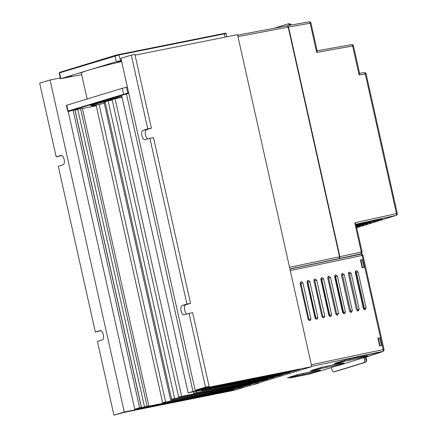 <?xml version="1.0" encoding="UTF-8"?>
<svg xmlns="http://www.w3.org/2000/svg" width="437" height="437" viewBox="0 0 437 437"><rect width="100%" height="100%" fill="white"/><g stroke="black" fill="none" stroke-linecap="round" stroke-linejoin="round"><path stroke-width="0.66" d="M145.139 139.714A4.812 2.283 78.7 0 1 145.035 139.742A4.812 2.283 78.7 0 1 141.899 135.694A4.812 2.283 78.7 0 1 143.041 130.335L147.782 128.882L131.302 55.149L120.94 58.318L195.148 390.312L205.51 387.144L189.03 313.411L184.288 314.864A4.812 2.283 78.7 0 1 184.185 314.886A4.812 2.283 78.7 0 1 181.049 310.838A4.812 2.283 78.7 0 1 182.191 305.479L186.932 304.026L149.88 138.267L145.139 139.714M147.821 138.895A4.812 2.283 78.7 0 1 145.499 134.973A4.812 2.283 78.7 0 1 146.641 129.614L151.382 128.161L134.902 54.428L131.302 55.149M186.97 314.039A4.812 2.283 78.7 0 1 184.649 310.117A4.812 2.283 78.7 0 1 185.791 304.758L190.532 303.305L153.48 137.546L149.88 138.267M77.781 109.436L75.038 110.113M205.51 387.144L209.11 386.423L202.178 388.542L311.75 366.648L234.751 390.192L124.447 412.309L113.91 415.15L124.277 411.982L226.317 391.601L234.429 389.378L134.743 409.218L139.6 407.737L141.512 407.497L139.354 408.087L144.521 406.934L77.759 109.348L82.353 108.289L148.875 405.88L146.384 406.639L235.696 388.733L239.908 387.739L243.19 386.701L241.53 386.953L162.859 402.581L243.72 386.281L250.854 384.391L249.554 384.494L170.889 400.128L251.745 383.828L258.884 381.938L257.584 382.042L171.856 399.085L262.096 380.955L261.971 380.381M141.512 407.497L74.989 109.9L73.077 110.146L68.227 111.626L134.743 409.218M104.285 103.301L96.102 105.082L162.624 402.679M105.257 102.296L104.132 102.629L170.654 400.221M112.233 100.013L105.099 101.586L171.621 399.183M262.096 380.955L267.788 379.212L178.864 396.943L266.783 379.229L273.923 377.339L272.622 377.442L193.952 393.076L274.813 376.776L281.952 374.886L280.652 374.99L201.981 390.623L282.837 374.323L290.337 372.286L195.629 391.399L195.454 391.071M122.06 97.304L112.107 99.445L178.629 397.036M195.497 391.279L192.712 391.749M311.75 366.648L237.542 34.654L135.06 55.133M151.382 128.161L147.782 128.882M190.532 303.305L186.932 304.026M61.841 155.539L56.182 156.888L60.929 155.435A4.812 2.283 78.7 0 1 61.033 155.408A4.812 2.283 78.7 0 1 64.19 159.571A4.812 2.283 78.7 0 1 63.026 164.82L58.279 166.268L95.332 332.033L100.078 330.585A4.812 2.283 78.7 0 1 100.182 330.558A4.812 2.283 78.7 0 1 103.34 334.715A4.812 2.283 78.7 0 1 102.176 339.964L97.429 341.417L113.91 415.15M124.277 411.982L50.064 79.987L39.701 83.156L56.182 156.888M100.991 330.683L95.332 332.033M209.11 386.423L192.63 312.69L189.03 313.411M192.728 391.836L188.134 392.896L192.985 391.415L291.605 371.641L299.684 369.429L195.148 390.312M128.773 93.36L121.617 95.304L188.134 392.896M192.985 391.415L126.468 93.818M96.255 105.759L82.413 108.54M144.281 406.94L147.089 406.235L80.572 108.644M147.089 406.235L148.875 405.88M141.38 407.377L74.864 109.785M139.6 407.737L73.077 110.146M60.262 77.95L50.064 79.987M364.261 309.614L364.453 308.375L356.412 272.404L355.478 271.219M350.419 312.34L350.578 311.155L342.542 275.184L341.663 274.026M336.583 315.061L336.709 313.93L328.668 277.965L327.854 276.834M322.741 317.775L322.839 316.71L314.798 280.745L314.039 279.647M308.893 320.485L308.964 319.491L300.924 283.526L300.23 282.466M315.82 319.13L315.902 318.103L307.861 282.133L307.135 281.057M329.662 316.415L329.771 315.323L321.73 279.352L320.944 278.243M343.504 313.7L343.646 312.542L335.605 276.577L334.758 275.43M357.34 310.975L357.515 309.762L349.474 273.797L348.573 272.622M251.543 385.035L257.879 383.495L255.924 383.697M258.42 383.282L256.158 383.648M297.597 376.399L289.458 378.114L297.307 375.716L297.105 374.826L297.646 375.623L303.256 374.504A12.028 0.497 167.4 0 0 320.468 370.205A12.028 0.497 167.4 0 0 314.203 371.155L308.593 372.275L321.222 368.418L326.827 367.293A12.028 0.497 167.4 0 0 344.045 362.994A12.028 0.497 167.4 0 0 337.779 363.945L332.169 365.07L344.798 361.208L350.403 360.088A12.028 0.497 167.4 0 0 367.615 355.789A12.028 0.497 167.4 0 0 361.355 356.739L355.745 357.859L363.054 355.614M382.495 351.501L363.245 355.554L355.401 357.952L345.454 360.044L334.507 363.393L344.454 361.301L331.83 365.163L321.883 367.255L310.931 370.603L320.878 368.506L308.254 372.368L298.307 374.46L287.355 377.808L297.307 375.716M351.157 273.283L349.31 272.022L348.404 273.83L356.439 309.8L358.285 311.057L359.198 309.249L351.157 273.283L349.474 273.797M337.375 276.031L335.529 274.775L334.616 276.583L342.657 312.553L344.503 313.81L345.416 312.002L337.375 276.031L335.605 276.577M323.593 278.784L321.747 277.528L320.834 279.336L328.875 315.301L330.722 316.563L331.634 314.755L323.593 278.784L321.73 279.352M309.811 281.537L307.965 280.281L307.053 282.089L315.093 318.054L316.94 319.316L317.852 317.502L309.811 281.537L307.861 282.133M360.427 259.993L362.218 259.638L363.966 267.455L362.175 267.815L360.427 259.993M377.901 338.183L379.693 337.828L381.441 345.645L379.649 346.006L377.901 338.183M302.917 282.914L301.071 281.657L300.164 283.466L308.2 319.431L310.046 320.692L310.958 318.879L302.917 282.914L300.924 283.526M316.699 280.161L314.853 278.904L313.946 280.712L321.987 316.678L323.833 317.939L324.74 316.131L316.699 280.161L314.798 280.745M330.487 277.408L328.635 276.151L327.728 277.959L335.769 313.93L337.615 315.186L338.522 313.378L330.487 277.408L328.668 277.965M344.269 274.654L342.422 273.398L341.51 275.206L349.551 311.177L351.397 312.433L352.304 310.625L344.269 274.654L342.542 275.184M358.05 271.907L356.204 270.645L355.292 272.453L363.333 308.424L365.179 309.68L366.091 307.872L358.05 271.907L356.412 272.404M344.454 361.301L344.258 360.41L344.798 361.208M320.878 368.506L320.682 367.621L321.222 368.418M363.251 355.554L382.943 351.364A1.606 1.48 -108.2 0 1 382.801 351.403L311.685 366.343M361.066 254.132L289.944 269.072L361.033 254.137A1.606 0.776 78.1 0 1 361.066 254.132L361.066 254.132A1.606 0.776 78.1 0 1 362.136 255.476L290.277 270.569M311.319 364.709L383.183 349.616A1.606 0.776 78.1 0 1 382.801 351.403L382.648 351.463M380.103 345.913L380.026 345.591M378.48 338.664L378.382 338.227L377.934 338.32M362.623 267.723L362.552 267.395M361 260.474L360.907 260.037L360.454 260.13M360.907 260.037L362.218 259.638M378.382 338.227L379.693 337.828M287.136 25.778L237.652 35.146L287.136 25.778L288.212 27.116L339.549 256.781L339.172 258.567L337.473 259.086M356.089 225.006L380.796 219.374L356.062 224.869M287.568 25.701L309.063 21.861A1.606 0.781 79.9 0 1 309.106 21.85L287.311 25.767M354.839 255.443L360.683 253.859M337.779 259.021L339.511 258.496L339.893 256.705L288.562 27.056L287.48 25.712M365.201 223.444L371.636 222.264L356.204 225.503M356.341 227.032L358.384 226.404L356.499 226.825M359.547 226.197L358.384 226.404M356.461 226.656L362.339 225.186L356.423 226.492M363.502 224.973L362.339 225.186M356.384 226.328L366.206 223.984L356.352 226.164M367.37 223.771L366.206 223.984M356.313 225.995L369.986 222.804L356.275 225.831M371.15 222.591L369.986 222.804M374.842 221.428L373.679 221.641M356.166 225.334L377.284 220.499L356.128 225.17M378.442 220.286L377.284 220.499M381.96 219.161L380.796 219.374M396.233 215.354A1.606 1.606 0 0 0 397.299 213.48L396.485 213.6A1.606 0.787 77.6 0 1 396.108 215.386A1.606 1.48 -108 0 0 396.228 215.354A1.606 1.48 -108 0 1 396.228 215.354L356.701 227.732L396.108 215.386L355.92 224.23M356.237 225.667L365.25 223.673M359.411 73.405L359.121 74.967L352.643 45.994L353.457 45.874A1.606 1.606 0 0 0 351.616 44.645L317.153 50.796L351.567 44.656A1.606 0.781 79.9 0 1 351.61 44.645L351.61 44.645A1.606 0.781 79.9 0 1 352.643 45.994L316.672 52.418L310.144 23.205L288.562 27.056M364.229 72.646A1.606 0.781 81 0 1 364.278 72.635L364.278 72.635A1.606 0.781 81 0 1 365.283 73.995L366.091 73.869A1.606 1.606 0 0 0 364.278 72.635L359.602 73.378L364.229 72.646M357.652 254.525L361.028 253.75A1.606 1.48 71.9 0 0 361.033 253.75A1.606 1.606 0 0 0 362.098 251.876L355.865 224.001M317.033 50.818L316.672 52.418M339.893 256.705L361.284 252.002L354.757 222.783L355.794 224.241M362.098 251.876L361.284 252.002A1.606 0.787 77.6 0 1 360.907 253.788A1.606 1.48 71.9 0 0 361.028 253.75M309.106 21.85A1.606 0.781 79.9 0 1 309.112 21.85A1.606 0.781 79.9 0 1 310.144 23.205L310.958 23.079L317.186 50.954M289.835 25.291L288.212 23.855A799.486 33.157 -12.6 0 1 274.015 28.258M290.589 25.155L288.972 23.702L288.338 23.833M358.875 254.301L359.504 254.115M360.58 253.897L359.509 254.143M358.848 254.263L358.919 254.585M335.042 275.621L343.537 313.629M290.332 377.847L309.429 374.034L290.376 377.847L297.646 375.623M335.496 371.45A0.803 0.688 -106.6 0 1 335.447 371.466L334.005 371.761C333.005 371.86 332.246 370.975 331.727 369.101L331.377 367.539A799.486 33.157 167.4 0 0 364.223 357.499L364.917 357.357A800.284 33.19 167.4 0 0 382.064 351.829L382.2 351.567M363.879 309.363L355.39 271.382M320.998 278.276L329.503 316.312M315.667 319.021L307.768 283.684L307.162 282.564M309.44 374.028L331.393 367.604A800.284 33.19 167.4 0 1 309.44 374.028M362.175 267.805L362.481 267.728L362.169 267.794M379.649 345.995L379.955 345.918L379.644 345.984M365.589 356.985L382.217 351.785L363.005 355.642M377.967 338.473L378.497 338.68L379.955 345.918M379.502 345.328L379.835 345.257L378.437 339.003L378.103 339.074M360.492 260.283L361.017 260.49L362.481 267.728M362.022 267.138L362.355 267.067L360.957 260.813L360.623 260.884M360.957 260.813L361.017 260.49M362.557 267.373L362.355 267.067M378.437 339.003L378.497 338.68M380.032 345.563L379.835 345.257M364.223 357.499L364.573 359.061L365.988 358.777L365.622 357.144M366.332 358.744L366.408 358.711C366.922 360.361 366.577 361.563 365.381 362.317A0.803 0.721 -107.5 0 1 365.316 362.333L363.934 362.612C364.704 362.169 364.917 360.989 364.573 359.061M363.934 362.612A799.486 33.157 -12.6 0 1 334.005 371.761L335.392 371.483A801.087 33.228 167.4 0 0 365.316 362.333C366.108 361.891 366.332 360.705 365.988 358.777L366.408 358.711L366.026 357.013M335.321 371.499L335.392 371.483A0.803 0.688 -106.6 0 0 335.447 371.466L365.381 362.317M297.559 375.23L297.22 375.334M344.711 360.82L344.372 360.918M321.135 368.025L320.796 368.129M121.464 60.667L117.089 61.786L121.524 60.94M66.735 77.464L71.788 76.202L66.735 77.464M87.127 99.013L81.331 73.083A64.152 2.66 -12.6 0 1 88.553 70.177A64.152 2.66 -12.6 0 1 121.65 61.513M121.426 60.514L116.286 61.693L60.814 78.655L81.675 74.634M66.757 105.241L66.397 105.383L67.691 111.173L68.052 111.025L66.757 105.241L122.229 88.279L127.369 87.094M90.585 105.377L90.606 105.372A62.229 2.578 -12.6 0 0 96.162 105.339M90.956 105.082L121.814 96.189A62.229 2.578 -12.6 0 0 90.956 105.082L105.131 101.728M287.06 373.324L286.962 372.881M239.908 387.739L239.809 387.297M295.816 370.647L295.707 370.144M291.605 371.641L291.463 370.997M282.837 374.323L282.706 373.728M204.724 389.973L204.582 389.345M279.03 375.776L278.932 375.334M274.813 376.776L274.676 376.186M196.694 392.426L196.426 391.235M271 378.229L270.902 377.787M266.783 379.229L266.652 378.639M181.606 396.293L115.084 98.702M174.614 398.435L108.097 100.843M255.967 382.828L255.869 382.386M251.745 383.828L251.614 383.238M173.631 399.478L173.489 398.861M247.937 385.281L247.839 384.839M243.72 386.281L243.584 385.691M165.601 401.931L99.084 104.339M235.696 388.733L235.565 388.143M230.567 390.596L230.452 390.094M226.317 391.601L226.169 390.946M185.791 304.758L182.191 305.479M146.641 129.614L143.041 130.335M362.961 255.35L384.003 349.491L383.183 349.616L362.136 255.476L362.961 255.35A1.606 1.606 0 0 0 361.044 254.137M310.958 318.879L308.964 319.491M317.852 317.502L315.902 318.103M324.74 316.131L322.839 316.71M331.634 314.755L329.771 315.323M338.522 313.378L336.709 313.93M345.416 312.002L343.646 312.542M352.304 310.625L350.578 311.155M359.198 309.249L357.515 309.762M366.091 307.872L364.453 308.375M289.54 267.286L339.549 256.781M288.212 27.116L237.985 36.626M339.172 258.567L289.906 268.919M360.815 253.821L339.511 258.496M354.757 222.783L396.485 213.6L365.283 73.995L359.121 74.967M361.552 253.465L361.699 254.126M361.47 254.099L361.361 253.602M303.256 374.504L303.021 373.471M326.827 367.293L326.597 366.261M350.403 360.088L350.174 359.056M301.366 285.508L300.651 285.651M307.801 283.832L307.457 283.903M79.021 108.573L79.419 108.939L74.902 109.824L79.43 108.928M60.814 78.655L59.525 72.87L59.159 73.012L60.453 78.802M226.841 36.79L226.126 33.589L224.454 33.846L119.225 54.909L59.525 72.87A0.481 0.421 -107 0 1 59.831 72.318L115.231 55.379M225.186 37.123L224.143 33.441L225.246 33.349M120.514 60.694L118.908 54.505L115.302 55.357A0.481 0.421 -107 0 0 114.997 55.909L116.286 61.693M126.113 93.928L68.571 111.413A0.481 0.421 73 0 1 68.052 111.025L127.751 93.065L126.457 87.28M127.68 93.578L127.751 93.065L128.664 92.884M124.042 94.452A0.481 0.421 -107 0 1 123.524 94.064L122.229 88.279M68.571 111.413L67.691 111.173M118.919 54.499L224.143 33.441C225.612 33.032 226.279 33.086 226.126 33.589M91.562 105.142A61.748 2.562 167.4 0 0 98.178 104.53M93.895 103.869L112.129 99.554M119.312 97.855L122.043 97.211M193.717 393.169L193.356 391.563M201.747 390.716L201.572 389.946M382.943 351.364A1.606 1.606 0 0 0 384.003 349.491M354.893 255.432L357.706 254.514M353.457 45.874L359.635 73.525M366.091 73.869L397.299 213.48M310.958 23.079A1.606 1.606 0 0 0 309.117 21.85M288.273 23.838L290.321 23.92L291.364 25.018M361.585 253.438L361.738 254.132M382.79 351.414L382.211 351.785M59.159 73.012L59.798 72.324L115.27 55.368L224.143 33.441"/></g></svg>

